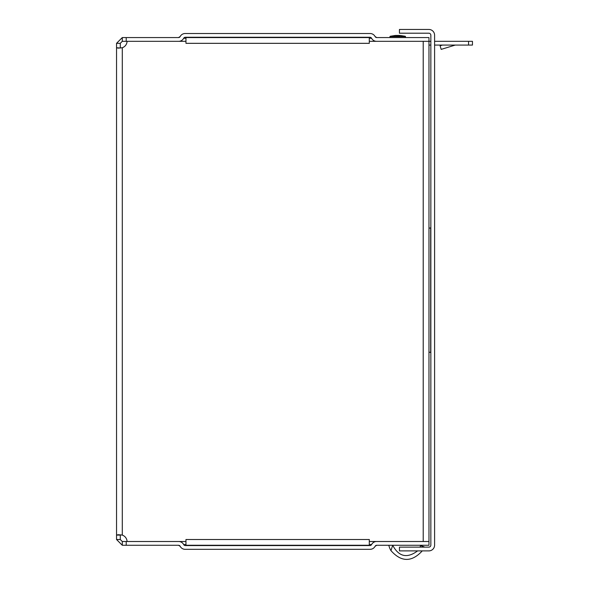 <?xml version="1.0" encoding="UTF-8"?>
<svg xmlns="http://www.w3.org/2000/svg" width="589" height="589" viewBox="0 0 589 589"><rect width="100%" height="100%" fill="white"/><g stroke="black" fill="none" stroke-linecap="round" stroke-linejoin="round"><path stroke-width="0.88" d="M370.098 549.323L185.16 549.323L370.098 549.323A5.625 5.625 0 0 0 375.097 546.283A1.877 1.877 0 0 1 376.761 545.267L428.969 545.267L428.969 541.512L376.585 541.512A5.625 5.625 0 0 0 371.585 544.56L369.296 544.56M185.962 544.56L183.672 544.56A5.625 5.625 0 0 0 178.673 541.512L126.215 541.512L126.215 545.267L178.496 545.267L180.16 546.283A1.877 1.877 0 0 0 178.496 545.267M126.215 545.267L122.291 545.267L122.291 541.512L120.289 539.517L120.289 535.092L116.541 535.092L116.541 539.517L120.289 539.517M424.146 546.798A18.318 18.318 0 0 1 424.132 546.828L420.575 545.657L420.009 547.137M126.215 37.571L126.215 41.326L122.291 41.326L122.291 37.571L178.496 37.571L180.16 36.555A1.877 1.877 0 0 1 178.496 37.571M370.098 33.514L185.16 33.514L370.098 33.514A5.625 5.625 0 0 1 375.097 36.555A1.877 1.877 0 0 0 376.761 37.571L428.969 37.571L428.969 541.512L423.219 541.512L423.219 41.326L430.846 41.326M122.291 41.326L120.289 43.321L116.541 43.321L122.291 37.571M423.219 41.326L369.296 41.326L369.303 43.328L369.296 37.578L185.962 37.578L185.962 43.328L185.962 41.326L127.091 41.326A7.127 7.127 0 0 1 122.291 47.746L122.291 535.092A7.127 7.127 0 0 1 127.091 541.512L185.962 541.512L185.962 539.509L369.303 539.509L369.303 541.512L423.219 541.512M118.22 48.136L116.541 47.746L120.399 48.011M120.399 534.827L122.291 535.092L118.227 534.702L116.541 535.092L116.541 43.321M126.215 541.512L122.291 541.512M388.821 545.267A18.318 18.318 0 0 0 390.971 550.641L392.686 545.267C398.819 556.782 407.124 558.652 417.601 550.892M422.261 550.892C411.74 562.318 401.315 562.237 390.971 550.641M185.962 539.509L185.962 545.259L369.296 545.259L369.296 539.509M183.672 544.56A1.877 1.877 0 0 0 185.336 545.576L369.921 545.576A1.877 1.877 0 0 0 371.585 544.56M126.215 41.326L178.673 41.326A5.625 5.625 0 0 0 183.672 38.278A1.877 1.877 0 0 1 185.336 37.262L369.921 37.262A1.877 1.877 0 0 1 371.585 38.278A5.625 5.625 0 0 0 376.585 41.326L428.969 41.326M180.16 36.555A5.625 5.625 0 0 1 185.16 33.514M376.761 37.571L375.097 36.555M180.16 546.283A5.625 5.625 0 0 0 185.16 549.323M376.761 545.267L375.097 546.283M120.289 47.746L120.289 43.321M185.962 43.328L369.296 43.328M116.541 539.517L122.291 545.267M116.541 47.746L118.227 48.136L122.291 47.746M430.846 35.2L430.846 545.142A2.003 2.003 0 0 1 428.844 547.137L399.445 547.137L399.445 550.892L428.844 550.892A5.75 5.75 0 0 0 434.594 545.142L434.594 35.2A5.75 5.75 0 0 0 428.844 29.45L399.445 29.45L399.445 33.198L428.844 33.198A2.003 2.003 0 0 1 430.846 35.2M430.846 352.494L428.969 352.082L430.684 352.494L430.684 227.84L428.969 228.26L430.846 227.84M472.459 45.073L472.459 41.326L468.549 41.326L468.549 45.073L472.459 45.073M455.275 45.073L441.183 49.38L440.093 45.795L442.449 45.073M428.969 45.073L430.846 45.073M434.594 45.073L468.549 45.073M434.594 41.326L468.549 41.326M389.918 36.592L405.534 36.592L390.176 36.282L389.918 37.571M399.725 35.76L395.366 35.45L390.176 36.282M183.672 38.278L185.962 38.278M369.296 38.278L371.585 38.278M400.086 35.45L405.276 36.282L405.534 37.571M400.034 35.45L395.41 35.45L400.034 35.45"/></g></svg>
